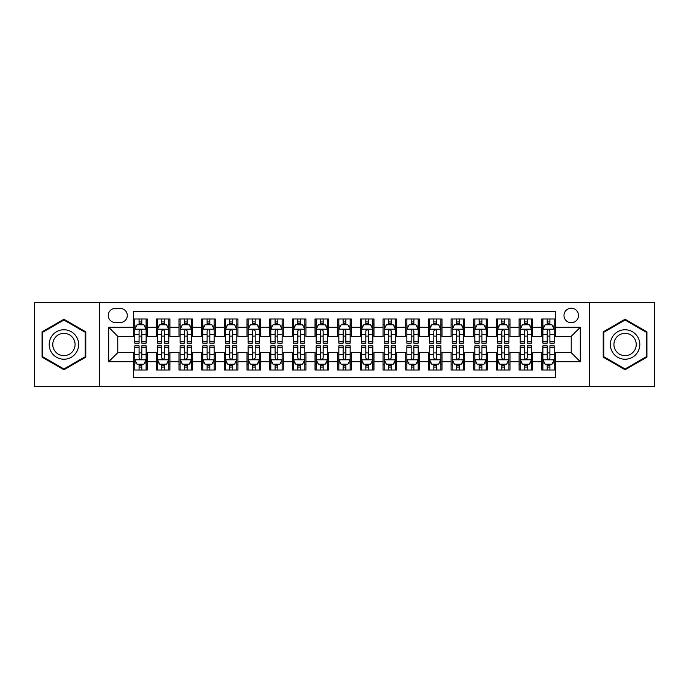 <?xml version="1.0" encoding="UTF-8"?>
<svg xmlns="http://www.w3.org/2000/svg" width="689" height="689" viewBox="0 0 689 689"><rect width="100%" height="100%" fill="white"/><g stroke="black" fill="none" stroke-linecap="round" stroke-linejoin="round"><path stroke-width="1.03" d="M571.224 308.224A7.252 7.252 0 0 0 563.972 315.476A7.252 7.252 0 0 0 571.224 322.736A7.252 7.252 0 0 0 578.484 315.476A7.252 7.252 0 0 0 571.224 308.224M589.362 386.443L654.55 386.443L654.55 302.557L589.362 302.557L589.362 386.443L99.638 386.443L99.638 302.557L34.45 302.557L34.45 386.443L99.638 386.443M555.36 318.99L541.752 318.99L541.752 327.266L532.683 327.266L532.683 336.335L541.752 336.335L541.752 327.266M532.683 327.266L532.683 318.99L519.084 318.99L519.084 327.266L510.015 327.266L510.015 336.335L519.084 336.335L519.084 327.266M510.015 327.266L510.015 318.99L496.407 318.99L496.407 327.266L487.338 327.266L487.338 336.335L496.407 336.335L496.407 327.266M487.338 327.266L487.338 318.99L473.731 318.99L473.731 327.266L464.662 327.266L464.662 336.335L473.731 336.335L473.731 327.266M464.662 327.266L464.662 318.99L451.062 318.99L451.062 327.266L441.994 327.266L441.994 336.335L451.062 336.335L451.062 327.266M441.994 327.266L441.994 318.99L428.386 318.99L428.386 327.266L419.317 327.266L419.317 336.335L428.386 336.335L428.386 327.266M419.317 327.266L419.317 318.99L405.718 318.99L405.718 327.266L396.649 327.266L396.649 336.335L405.718 336.335L405.718 327.266M396.649 327.266L396.649 318.99L383.041 318.99L383.041 327.266L373.972 327.266L373.972 336.335L383.041 336.335L383.041 327.266M373.972 327.266L373.972 318.99L360.373 318.99L360.373 327.266L351.304 327.266L351.304 336.335L360.373 336.335L360.373 327.266M351.304 327.266L351.304 318.99L337.696 318.99L337.696 327.266L328.627 327.266L328.627 336.335L337.696 336.335L337.696 327.266M328.627 327.266L328.627 318.99L315.028 318.99L315.028 327.266L305.959 327.266L305.959 336.335L315.028 336.335L315.028 327.266M305.959 327.266L305.959 318.99L292.351 318.99L292.351 327.266L283.282 327.266L283.282 336.335L292.351 336.335L292.351 327.266M283.282 327.266L283.282 318.99L269.683 318.99L269.683 327.266L260.614 327.266L260.614 336.335L269.683 336.335L269.683 327.266M260.614 327.266L260.614 318.99L247.006 318.99L247.006 327.266L237.938 327.266L237.938 336.335L247.006 336.335L247.006 327.266M237.938 327.266L237.938 318.99L224.338 318.99L224.338 327.266L215.269 327.266L215.269 336.335L224.338 336.335L224.338 327.266M215.269 327.266L215.269 318.99L201.662 318.99L201.662 327.266L192.593 327.266L192.593 336.335L201.662 336.335L201.662 327.266M192.593 327.266L192.593 318.99L178.985 318.99L178.985 327.266L169.916 327.266L169.916 336.335L178.985 336.335L178.985 327.266M169.916 327.266L169.916 318.99L156.317 318.99L156.317 336.335L147.248 336.335L147.248 318.99L133.64 318.99M133.64 370.01L147.248 370.01L147.248 352.665L156.317 352.665L156.317 370.01L169.916 370.01L169.916 352.665L178.985 352.665L178.985 361.734L169.916 361.734M178.985 361.734L178.985 370.01L192.593 370.01L192.593 352.665L201.662 352.665L201.662 361.734L192.593 361.734M201.662 361.734L201.662 370.01L215.269 370.01L215.269 352.665L224.338 352.665L224.338 361.734L215.269 361.734M224.338 361.734L224.338 370.01L237.938 370.01L237.938 352.665L247.006 352.665L247.006 361.734L237.938 361.734M247.006 361.734L247.006 370.01L260.614 370.01L260.614 352.665L269.683 352.665L269.683 361.734L260.614 361.734M269.683 361.734L269.683 370.01L283.282 370.01L283.282 352.665L292.351 352.665L292.351 361.734L283.282 361.734M292.351 361.734L292.351 370.01L305.959 370.01L305.959 352.665L315.028 352.665L315.028 361.734L305.959 361.734M315.028 361.734L315.028 370.01L328.627 370.01L328.627 352.665L337.696 352.665L337.696 361.734L328.627 361.734M337.696 361.734L337.696 370.01L351.304 370.01L351.304 352.665L360.373 352.665L360.373 361.734L351.304 361.734M360.373 361.734L360.373 370.01L373.972 370.01L373.972 352.665L383.041 352.665L383.041 361.734L373.972 361.734M383.041 361.734L383.041 370.01L396.649 370.01L396.649 352.665L405.718 352.665L405.718 361.734L396.649 361.734M405.718 361.734L405.718 370.01L419.317 370.01L419.317 352.665L428.386 352.665L428.386 361.734L419.317 361.734M428.386 361.734L428.386 370.01L441.994 370.01L441.994 352.665L451.062 352.665L451.062 361.734L441.994 361.734M451.062 361.734L451.062 370.01L464.662 370.01L464.662 352.665L473.731 352.665L473.731 361.734L464.662 361.734M473.731 361.734L473.731 370.01L487.338 370.01L487.338 352.665L496.407 352.665L496.407 361.734L487.338 361.734M496.407 361.734L496.407 370.01L510.015 370.01L510.015 352.665L519.084 352.665L519.084 361.734L510.015 361.734M519.084 361.734L519.084 370.01L532.683 370.01L532.683 352.665L541.752 352.665L541.752 361.734L532.683 361.734M115.278 322.504L120.265 322.504A7.028 7.028 0 0 0 127.293 315.476A7.028 7.028 0 0 0 120.265 308.448L115.278 308.448A7.028 7.028 0 0 0 108.251 315.476A7.028 7.028 0 0 0 115.278 322.504M589.362 302.557L99.638 302.557M555.36 327.266L555.36 311.394L133.64 311.394L133.64 336.335L117.776 336.335L117.776 352.665L133.64 352.665L133.64 377.606L555.36 377.606L555.36 352.665L571.224 352.665L571.224 336.335L555.36 336.335L555.36 327.266L580.293 327.266L580.293 361.734L555.36 361.734M133.64 361.734L108.707 361.734L108.707 327.266L133.64 327.266M541.752 361.734L541.752 370.01L555.36 370.01M133.64 324.665L134.777 324.665M139.083 324.665L141.805 324.665M146.111 324.665L147.248 324.665M133.64 336.111L134.777 336.111M139.083 336.111L141.805 336.111M146.111 336.111L147.248 336.111M133.64 352.889L134.777 352.889M139.083 352.889L141.805 352.889M146.111 352.889L147.248 352.889M133.64 364.335L134.777 364.335M139.083 364.335L141.805 364.335M146.111 364.335L147.248 364.335M156.317 336.111L157.454 336.111M161.76 336.111L164.482 336.111M168.788 336.111L169.916 336.111M156.317 324.665L157.454 324.665M161.76 324.665L164.482 324.665M168.788 324.665L169.916 324.665M156.317 352.889L157.454 352.889M161.76 352.889L164.482 352.889M168.788 352.889L169.916 352.889M156.317 364.335L157.454 364.335M161.76 364.335L164.482 364.335M168.788 364.335L169.916 364.335M178.985 352.889L180.122 352.889M184.428 352.889L187.15 352.889M191.456 352.889L192.593 352.889M178.985 364.335L180.122 364.335M184.428 364.335L187.15 364.335M191.456 364.335L192.593 364.335M178.985 324.665L180.122 324.665M184.428 324.665L187.15 324.665M191.456 324.665L192.593 324.665M178.985 336.111L180.122 336.111M184.428 336.111L187.15 336.111M191.456 336.111L192.593 336.111M201.662 352.889L202.799 352.889M207.105 352.889L209.826 352.889M214.133 352.889L215.269 352.889M201.662 364.335L202.799 364.335M207.105 364.335L209.826 364.335M214.133 364.335L215.269 364.335M201.662 324.665L202.799 324.665M207.105 324.665L209.826 324.665M214.133 324.665L215.269 324.665M201.662 336.111L202.799 336.111M207.105 336.111L209.826 336.111M214.133 336.111L215.269 336.111M224.338 352.889L225.467 352.889M229.773 352.889L232.494 352.889M236.801 352.889L237.938 352.889M224.338 364.335L225.467 364.335M229.773 364.335L232.494 364.335M236.801 364.335L237.938 364.335M224.338 324.665L225.467 324.665M229.773 324.665L232.494 324.665M236.801 324.665L237.938 324.665M224.338 336.111L225.467 336.111M229.773 336.111L232.494 336.111M236.801 336.111L237.938 336.111M247.006 352.889L248.143 352.889M252.45 352.889L255.171 352.889M259.477 352.889L260.614 352.889M247.006 364.335L248.143 364.335M252.45 364.335L255.171 364.335M259.477 364.335L260.614 364.335M247.006 324.665L248.143 324.665M252.45 324.665L255.171 324.665M259.477 324.665L260.614 324.665M247.006 336.111L248.143 336.111M252.45 336.111L255.171 336.111M259.477 336.111L260.614 336.111M269.683 352.889L270.811 352.889M275.118 352.889L277.839 352.889M282.154 352.889L283.282 352.889M269.683 364.335L270.811 364.335M275.118 364.335L277.839 364.335M282.154 364.335L283.282 364.335M269.683 324.665L270.811 324.665M275.118 324.665L277.839 324.665M282.154 324.665L283.282 324.665M269.683 336.111L270.811 336.111M275.118 336.111L277.839 336.111M282.154 336.111L283.282 336.111M292.351 352.889L293.488 352.889M297.794 352.889L300.516 352.889M304.822 352.889L305.959 352.889M292.351 364.335L293.488 364.335M297.794 364.335L300.516 364.335M304.822 364.335L305.959 364.335M292.351 324.665L293.488 324.665M297.794 324.665L300.516 324.665M304.822 324.665L305.959 324.665M292.351 336.111L293.488 336.111M297.794 336.111L300.516 336.111M304.822 336.111L305.959 336.111M315.028 352.889L316.156 352.889M320.471 352.889L323.184 352.889M327.499 352.889L328.627 352.889M315.028 364.335L316.156 364.335M320.471 364.335L323.184 364.335M327.499 364.335L328.627 364.335M315.028 324.665L316.156 324.665M320.471 324.665L323.184 324.665M327.499 324.665L328.627 324.665M315.028 336.111L316.156 336.111M320.471 336.111L323.184 336.111M327.499 336.111L328.627 336.111M337.696 352.889L338.833 352.889M343.139 352.889L345.861 352.889M350.167 352.889L351.304 352.889M337.696 364.335L338.833 364.335M343.139 364.335L345.861 364.335M350.167 364.335L351.304 364.335M337.696 324.665L338.833 324.665M343.139 324.665L345.861 324.665M350.167 324.665L351.304 324.665M337.696 336.111L338.833 336.111M343.139 336.111L345.861 336.111M350.167 336.111L351.304 336.111M360.373 352.889L361.501 352.889M365.816 352.889L368.529 352.889M372.844 352.889L373.972 352.889M360.373 364.335L361.501 364.335M365.816 364.335L368.529 364.335M372.844 364.335L373.972 364.335M360.373 324.665L361.501 324.665M365.816 324.665L368.529 324.665M372.844 324.665L373.972 324.665M360.373 336.111L361.501 336.111M365.816 336.111L368.529 336.111M372.844 336.111L373.972 336.111M383.041 352.889L384.178 352.889M388.484 352.889L391.206 352.889M395.512 352.889L396.649 352.889M383.041 364.335L384.178 364.335M388.484 364.335L391.206 364.335M395.512 364.335L396.649 364.335M383.041 324.665L384.178 324.665M388.484 324.665L391.206 324.665M395.512 324.665L396.649 324.665M383.041 336.111L384.178 336.111M388.484 336.111L391.206 336.111M395.512 336.111L396.649 336.111M405.718 352.889L406.846 352.889M411.161 352.889L413.882 352.889M418.189 352.889L419.317 352.889M405.718 364.335L406.846 364.335M411.161 364.335L413.882 364.335M418.189 364.335L419.317 364.335M405.718 324.665L406.846 324.665M411.161 324.665L413.882 324.665M418.189 324.665L419.317 324.665M405.718 336.111L406.846 336.111M411.161 336.111L413.882 336.111M418.189 336.111L419.317 336.111M428.386 352.889L429.523 352.889M433.829 352.889L436.55 352.889M440.857 352.889L441.994 352.889M428.386 364.335L429.523 364.335M433.829 364.335L436.55 364.335M440.857 364.335L441.994 364.335M428.386 324.665L429.523 324.665M433.829 324.665L436.55 324.665M440.857 324.665L441.994 324.665M428.386 336.111L429.523 336.111M433.829 336.111L436.55 336.111M440.857 336.111L441.994 336.111M451.062 352.889L452.199 352.889M456.506 352.889L459.227 352.889M463.533 352.889L464.662 352.889M451.062 364.335L452.199 364.335M456.506 364.335L459.227 364.335M463.533 364.335L464.662 364.335M451.062 324.665L452.199 324.665M456.506 324.665L459.227 324.665M463.533 324.665L464.662 324.665M451.062 336.111L452.199 336.111M456.506 336.111L459.227 336.111M463.533 336.111L464.662 336.111M473.731 352.889L474.867 352.889M479.174 352.889L481.895 352.889M486.201 352.889L487.338 352.889M473.731 364.335L474.867 364.335M479.174 364.335L481.895 364.335M486.201 364.335L487.338 364.335M473.731 324.665L474.867 324.665M479.174 324.665L481.895 324.665M486.201 324.665L487.338 324.665M473.731 336.111L474.867 336.111M479.174 336.111L481.895 336.111M486.201 336.111L487.338 336.111M496.407 352.889L497.544 352.889M501.85 352.889L504.572 352.889M508.878 352.889L510.015 352.889M496.407 364.335L497.544 364.335M501.85 364.335L504.572 364.335M508.878 364.335L510.015 364.335M496.407 324.665L497.544 324.665M501.85 324.665L504.572 324.665M508.878 324.665L510.015 324.665M496.407 336.111L497.544 336.111M501.85 336.111L504.572 336.111M508.878 336.111L510.015 336.111M519.084 352.889L520.212 352.889M524.518 352.889L527.24 352.889M531.546 352.889L532.683 352.889M519.084 364.335L520.212 364.335M524.518 364.335L527.24 364.335M531.546 364.335L532.683 364.335M519.084 324.665L520.212 324.665M524.518 324.665L527.24 324.665M531.546 324.665L532.683 324.665M519.084 336.111L520.212 336.111M524.518 336.111L527.24 336.111M531.546 336.111L532.683 336.111M541.752 352.889L542.889 352.889M547.195 352.889L549.917 352.889M554.223 352.889L555.36 352.889M541.752 364.335L542.889 364.335M547.195 364.335L549.917 364.335M554.223 364.335L555.36 364.335M541.752 324.665L542.889 324.665M547.195 324.665L549.917 324.665M554.223 324.665L555.36 324.665M541.752 336.111L542.889 336.111M547.195 336.111L549.917 336.111M554.223 336.111L555.36 336.111M117.776 336.335L108.707 327.266M117.776 352.665L108.707 361.734M580.293 327.266L571.224 336.335M580.293 361.734L571.224 352.665M63.922 369.76L85.806 357.135L85.806 331.865L63.922 319.24L42.046 331.865L42.046 357.135L63.922 369.76M646.954 331.865L625.078 319.24L603.194 331.865L603.194 357.135L625.078 369.76L646.954 357.135L646.954 331.865M141.805 321.944L139.083 321.944M146.111 341.296L141.805 341.296L141.805 343.139L146.111 343.139L146.111 329.308L143.846 324.777L137.042 324.777L134.777 329.308L134.777 343.139L139.083 343.139L139.083 341.296L134.777 341.296M134.777 329.308L134.777 318.99M146.111 329.308L146.111 318.99M139.083 324.777L139.083 318.99M141.805 318.99L141.805 324.777M141.805 341.296L141.805 331.013C140.9 329.264 139.996 329.264 139.083 331.013L139.083 341.296M139.083 367.056L141.805 367.056M134.777 347.704L139.083 347.704L139.083 345.861L134.777 345.861L134.777 359.692L137.042 364.223L143.846 364.223L146.111 359.692L146.111 345.861L141.805 345.861L141.805 347.704L146.111 347.704M146.111 359.692L146.111 370.01M134.777 359.692L134.777 370.01M141.805 364.223L141.805 370.01M139.083 370.01L139.083 364.223M139.083 347.704L139.083 357.987C139.988 359.736 140.9 359.736 141.805 357.987L141.805 347.704M63.922 329.764A14.736 14.736 0 0 0 49.186 344.5A14.736 14.736 0 0 0 63.922 359.236A14.736 14.736 0 0 0 78.658 344.5A14.736 14.736 0 0 0 63.922 329.764M63.922 333.338A11.162 11.162 0 0 0 52.769 344.5A11.162 11.162 0 0 0 63.922 355.662A11.162 11.162 0 0 0 75.084 344.5A11.162 11.162 0 0 0 63.922 333.338M85.126 356.738L63.922 368.977L42.727 356.738L42.727 332.262L63.922 320.023L85.126 332.262L85.126 356.738M612.314 337.128A14.736 14.736 0 0 0 617.706 357.264A14.736 14.736 0 0 0 637.842 351.872A14.736 14.736 0 0 0 632.442 331.736A14.736 14.736 0 0 0 612.314 337.128M615.415 338.919A11.162 11.162 0 0 0 619.497 354.163A11.162 11.162 0 0 0 634.741 350.081A11.162 11.162 0 0 0 630.65 334.837A11.162 11.162 0 0 0 615.415 338.919M646.273 332.262L646.273 356.738L625.078 368.977L603.874 356.738L603.874 332.262L625.078 320.023L646.273 332.262M164.482 321.944L161.76 321.944M168.788 341.296L164.482 341.296L164.482 343.139L168.788 343.139L168.788 329.308L166.523 324.777L159.719 324.777L157.454 329.308L157.454 343.139L161.76 343.139L161.76 341.296L157.454 341.296M157.454 329.308L157.454 318.99M168.788 329.308L168.788 318.99M161.76 324.777L161.76 318.99M164.482 318.99L164.482 324.777M164.482 341.296L164.482 331.013C163.569 329.264 162.664 329.264 161.76 331.013L161.76 341.296M187.15 321.944L184.428 321.944M191.456 341.296L187.15 341.296L187.15 343.139L191.456 343.139L191.456 329.308L189.191 324.777L182.387 324.777L180.122 329.308L180.122 343.139L184.428 343.139L184.428 341.296L180.122 341.296M180.122 329.308L180.122 318.99M191.456 329.308L191.456 318.99M184.428 324.777L184.428 318.99M187.15 318.99L187.15 324.777M187.15 341.296L187.15 331.013C186.245 329.264 185.341 329.264 184.428 331.013L184.428 341.296M209.826 321.944L207.105 321.944M214.133 341.296L209.826 341.296L209.826 343.139L214.133 343.139L214.133 329.308L211.867 324.777L205.064 324.777L202.799 329.308L202.799 343.139L207.105 343.139L207.105 341.296L202.799 341.296M202.799 329.308L202.799 318.99M214.133 329.308L214.133 318.99M207.105 324.777L207.105 318.99M209.826 318.99L209.826 324.777M209.826 341.296L209.826 331.013C208.922 329.264 208.009 329.264 207.105 331.013L207.105 341.296M232.494 321.944L229.773 321.944M236.801 341.296L232.494 341.296L232.494 343.139L236.801 343.139L236.801 329.308L234.536 324.777L227.732 324.777L225.467 329.308L225.467 343.139L229.773 343.139L229.773 341.296L225.467 341.296M225.467 329.308L225.467 318.99M236.801 329.308L236.801 318.99M229.773 324.777L229.773 318.99M232.494 318.99L232.494 324.777M232.494 341.296L232.494 331.013C231.59 329.264 230.686 329.264 229.773 331.013L229.773 341.296M161.76 367.056L164.482 367.056M157.454 347.704L161.76 347.704L161.76 345.861L157.454 345.861L157.454 359.692L159.719 364.223L166.523 364.223L168.788 359.692L168.788 345.861L164.482 345.861L164.482 347.704L168.788 347.704M168.788 359.692L168.788 370.01M157.454 359.692L157.454 370.01M164.482 364.223L164.482 370.01M161.76 370.01L161.76 364.223M161.76 347.704L161.76 357.987C162.664 359.736 163.569 359.736 164.482 357.987L164.482 347.704M184.428 367.056L187.15 367.056M180.122 347.704L184.428 347.704L184.428 345.861L180.122 345.861L180.122 359.692L182.387 364.223L189.191 364.223L191.456 359.692L191.456 345.861L187.15 345.861L187.15 347.704L191.456 347.704M191.456 359.692L191.456 370.01M180.122 359.692L180.122 370.01M187.15 364.223L187.15 370.01M184.428 370.01L184.428 364.223M184.428 347.704L184.428 357.987C185.332 359.736 186.245 359.736 187.15 357.987L187.15 347.704M207.105 367.056L209.826 367.056M202.799 347.704L207.105 347.704L207.105 345.861L202.799 345.861L202.799 359.692L205.064 364.223L211.867 364.223L214.133 359.692L214.133 345.861L209.826 345.861L209.826 347.704L214.133 347.704M214.133 359.692L214.133 370.01M202.799 359.692L202.799 370.01M209.826 364.223L209.826 370.01M207.105 370.01L207.105 364.223M207.105 347.704L207.105 357.987C208.009 359.736 208.913 359.736 209.826 357.987L209.826 347.704M229.773 367.056L232.494 367.056M225.467 347.704L229.773 347.704L229.773 345.861L225.467 345.861L225.467 359.692L227.732 364.223L234.536 364.223L236.801 359.692L236.801 345.861L232.494 345.861L232.494 347.704L236.801 347.704M236.801 359.692L236.801 370.01M225.467 359.692L225.467 370.01M232.494 364.223L232.494 370.01M229.773 370.01L229.773 364.223M229.773 347.704L229.773 357.987C230.686 359.736 231.59 359.736 232.494 357.987L232.494 347.704M255.171 321.944L252.45 321.944M259.477 341.296L255.171 341.296L255.171 343.139L259.477 343.139L259.477 329.308L257.212 324.777L250.408 324.777L248.143 329.308L248.143 343.139L252.45 343.139L252.45 341.296L248.143 341.296M248.143 329.308L248.143 318.99M259.477 329.308L259.477 318.99M252.45 324.777L252.45 318.99M255.171 318.99L255.171 324.777M255.171 341.296L255.171 331.013C254.267 329.264 253.354 329.264 252.45 331.013L252.45 341.296M252.45 367.056L255.171 367.056M248.143 347.704L252.45 347.704L252.45 345.861L248.143 345.861L248.143 359.692L250.408 364.223L257.212 364.223L259.477 359.692L259.477 345.861L255.171 345.861L255.171 347.704L259.477 347.704M259.477 359.692L259.477 370.01M248.143 359.692L248.143 370.01M255.171 364.223L255.171 370.01M252.45 370.01L252.45 364.223M252.45 347.704L252.45 357.987C253.354 359.736 254.258 359.736 255.171 357.987L255.171 347.704M277.839 321.944L275.118 321.944M282.154 341.296L277.839 341.296L277.839 343.139L282.154 343.139L282.154 329.308L279.88 324.777L273.077 324.777L270.811 329.308L270.811 343.139L275.118 343.139L275.118 341.296L270.811 341.296M270.811 329.308L270.811 318.99M282.154 329.308L282.154 318.99M275.118 324.777L275.118 318.99M277.839 318.99L277.839 324.777M277.839 341.296L277.839 331.013C276.935 329.264 276.031 329.264 275.118 331.013L275.118 341.296M275.118 367.056L277.839 367.056M270.811 347.704L275.118 347.704L275.118 345.861L270.811 345.861L270.811 359.692L273.077 364.223L279.88 364.223L282.154 359.692L282.154 345.861L277.839 345.861L277.839 347.704L282.154 347.704M282.154 359.692L282.154 370.01M270.811 359.692L270.811 370.01M277.839 364.223L277.839 370.01M275.118 370.01L275.118 364.223M275.118 347.704L275.118 357.987C276.031 359.736 276.935 359.736 277.839 357.987L277.839 347.704M300.516 321.944L297.794 321.944M304.822 341.296L300.516 341.296L300.516 343.139L304.822 343.139L304.822 329.308L302.557 324.777L295.753 324.777L293.488 329.308L293.488 343.139L297.794 343.139L297.794 341.296L293.488 341.296M293.488 329.308L293.488 318.99M304.822 329.308L304.822 318.99M297.794 324.777L297.794 318.99M300.516 318.99L300.516 324.777M300.516 341.296L300.516 331.013C299.612 329.264 298.699 329.264 297.794 331.013L297.794 341.296M297.794 367.056L300.516 367.056M293.488 347.704L297.794 347.704L297.794 345.861L293.488 345.861L293.488 359.692L295.753 364.223L302.557 364.223L304.822 359.692L304.822 345.861L300.516 345.861L300.516 347.704L304.822 347.704M304.822 359.692L304.822 370.01M293.488 359.692L293.488 370.01M300.516 364.223L300.516 370.01M297.794 370.01L297.794 364.223M297.794 347.704L297.794 357.987C298.699 359.736 299.603 359.736 300.516 357.987L300.516 347.704M323.184 321.944L320.471 321.944M327.499 341.296L323.184 341.296L323.184 343.139L327.499 343.139L327.499 329.308L325.225 324.777L318.43 324.777L316.156 329.308L316.156 343.139L320.471 343.139L320.471 341.296L316.156 341.296M316.156 329.308L316.156 318.99M327.499 329.308L327.499 318.99M320.471 324.777L320.471 318.99M323.184 318.99L323.184 324.777M323.184 341.296L323.184 331.013C322.28 329.264 321.375 329.264 320.471 331.013L320.471 341.296M320.471 367.056L323.184 367.056M316.156 347.704L320.471 347.704L320.471 345.861L316.156 345.861L316.156 359.692L318.43 364.223L325.225 364.223L327.499 359.692L327.499 345.861L323.184 345.861L323.184 347.704L327.499 347.704M327.499 359.692L327.499 370.01M316.156 359.692L316.156 370.01M323.184 364.223L323.184 370.01M320.471 370.01L320.471 364.223M320.471 347.704L320.471 357.987C321.375 359.736 322.28 359.736 323.184 357.987L323.184 347.704M345.861 321.944L343.139 321.944M350.167 341.296L345.861 341.296L345.861 343.139L350.167 343.139L350.167 329.308L347.902 324.777L341.098 324.777L338.833 329.308L338.833 343.139L343.139 343.139L343.139 341.296L338.833 341.296M338.833 329.308L338.833 318.99M350.167 329.308L350.167 318.99M343.139 324.777L343.139 318.99M345.861 318.99L345.861 324.777M345.861 341.296L345.861 331.013C344.956 329.264 344.044 329.264 343.139 331.013L343.139 341.296M343.139 367.056L345.861 367.056M338.833 347.704L343.139 347.704L343.139 345.861L338.833 345.861L338.833 359.692L341.098 364.223L347.902 364.223L350.167 359.692L350.167 345.861L345.861 345.861L345.861 347.704L350.167 347.704M350.167 359.692L350.167 370.01M338.833 359.692L338.833 370.01M345.861 364.223L345.861 370.01M343.139 370.01L343.139 364.223M343.139 347.704L343.139 357.987C344.044 359.736 344.956 359.736 345.861 357.987L345.861 347.704M368.529 321.944L365.816 321.944M372.844 341.296L368.529 341.296L368.529 343.139L372.844 343.139L372.844 329.308L370.57 324.777L363.775 324.777L361.501 329.308L361.501 343.139L365.816 343.139L365.816 341.296L361.501 341.296M361.501 329.308L361.501 318.99M372.844 329.308L372.844 318.99M365.816 324.777L365.816 318.99M368.529 318.99L368.529 324.777M368.529 341.296L368.529 331.013C367.625 329.264 366.72 329.264 365.816 331.013L365.816 341.296M365.816 367.056L368.529 367.056M361.501 347.704L365.816 347.704L365.816 345.861L361.501 345.861L361.501 359.692L363.775 364.223L370.57 364.223L372.844 359.692L372.844 345.861L368.529 345.861L368.529 347.704L372.844 347.704M372.844 359.692L372.844 370.01M361.501 359.692L361.501 370.01M368.529 364.223L368.529 370.01M365.816 370.01L365.816 364.223M365.816 347.704L365.816 357.987C366.72 359.736 367.625 359.736 368.529 357.987L368.529 347.704M391.206 321.944L388.484 321.944M395.512 341.296L391.206 341.296L391.206 343.139L395.512 343.139L395.512 329.308L393.247 324.777L386.443 324.777L384.178 329.308L384.178 343.139L388.484 343.139L388.484 341.296L384.178 341.296M384.178 329.308L384.178 318.99M395.512 329.308L395.512 318.99M388.484 324.777L388.484 318.99M391.206 318.99L391.206 324.777M391.206 341.296L391.206 331.013C390.301 329.264 389.397 329.264 388.484 331.013L388.484 341.296M388.484 367.056L391.206 367.056M384.178 347.704L388.484 347.704L388.484 345.861L384.178 345.861L384.178 359.692L386.443 364.223L393.247 364.223L395.512 359.692L395.512 345.861L391.206 345.861L391.206 347.704L395.512 347.704M395.512 359.692L395.512 370.01M384.178 359.692L384.178 370.01M391.206 364.223L391.206 370.01M388.484 370.01L388.484 364.223M388.484 347.704L388.484 357.987C389.388 359.736 390.301 359.736 391.206 357.987L391.206 347.704M413.882 321.944L411.161 321.944M418.189 341.296L413.882 341.296L413.882 343.139L418.189 343.139L418.189 329.308L415.923 324.777L409.12 324.777L406.846 329.308L406.846 343.139L411.161 343.139L411.161 341.296L406.846 341.296M406.846 329.308L406.846 318.99M418.189 329.308L418.189 318.99M411.161 324.777L411.161 318.99M413.882 318.99L413.882 324.777M413.882 341.296L413.882 331.013C412.969 329.264 412.065 329.264 411.161 331.013L411.161 341.296M411.161 367.056L413.882 367.056M406.846 347.704L411.161 347.704L411.161 345.861L406.846 345.861L406.846 359.692L409.12 364.223L415.923 364.223L418.189 359.692L418.189 345.861L413.882 345.861L413.882 347.704L418.189 347.704M418.189 359.692L418.189 370.01M406.846 359.692L406.846 370.01M413.882 364.223L413.882 370.01M411.161 370.01L411.161 364.223M411.161 347.704L411.161 357.987C412.065 359.736 412.969 359.736 413.882 357.987L413.882 347.704M436.55 321.944L433.829 321.944M440.857 341.296L436.55 341.296L436.55 343.139L440.857 343.139L440.857 329.308L438.592 324.777L431.788 324.777L429.523 329.308L429.523 343.139L433.829 343.139L433.829 341.296L429.523 341.296M429.523 329.308L429.523 318.99M440.857 329.308L440.857 318.99M433.829 324.777L433.829 318.99M436.55 318.99L436.55 324.777M436.55 341.296L436.55 331.013C435.646 329.264 434.742 329.264 433.829 331.013L433.829 341.296M433.829 367.056L436.55 367.056M429.523 347.704L433.829 347.704L433.829 345.861L429.523 345.861L429.523 359.692L431.788 364.223L438.592 364.223L440.857 359.692L440.857 345.861L436.55 345.861L436.55 347.704L440.857 347.704M440.857 359.692L440.857 370.01M429.523 359.692L429.523 370.01M436.55 364.223L436.55 370.01M433.829 370.01L433.829 364.223M433.829 347.704L433.829 357.987C434.733 359.736 435.646 359.736 436.55 357.987L436.55 347.704M459.227 321.944L456.506 321.944M463.533 341.296L459.227 341.296L459.227 343.139L463.533 343.139L463.533 329.308L461.268 324.777L454.464 324.777L452.199 329.308L452.199 343.139L456.506 343.139L456.506 341.296L452.199 341.296M452.199 329.308L452.199 318.99M463.533 329.308L463.533 318.99M456.506 324.777L456.506 318.99M459.227 318.99L459.227 324.777M459.227 341.296L459.227 331.013C458.314 329.264 457.41 329.264 456.506 331.013L456.506 341.296M456.506 367.056L459.227 367.056M452.199 347.704L456.506 347.704L456.506 345.861L452.199 345.861L452.199 359.692L454.464 364.223L461.268 364.223L463.533 359.692L463.533 345.861L459.227 345.861L459.227 347.704L463.533 347.704M463.533 359.692L463.533 370.01M452.199 359.692L452.199 370.01M459.227 364.223L459.227 370.01M456.506 370.01L456.506 364.223M456.506 347.704L456.506 357.987C457.41 359.736 458.314 359.736 459.227 357.987L459.227 347.704M481.895 321.944L479.174 321.944M486.201 341.296L481.895 341.296L481.895 343.139L486.201 343.139L486.201 329.308L483.936 324.777L477.132 324.777L474.867 329.308L474.867 343.139L479.174 343.139L479.174 341.296L474.867 341.296M474.867 329.308L474.867 318.99M486.201 329.308L486.201 318.99M479.174 324.777L479.174 318.99M481.895 318.99L481.895 324.777M481.895 341.296L481.895 331.013C480.991 329.264 480.087 329.264 479.174 331.013L479.174 341.296M479.174 367.056L481.895 367.056M474.867 347.704L479.174 347.704L479.174 345.861L474.867 345.861L474.867 359.692L477.132 364.223L483.936 364.223L486.201 359.692L486.201 345.861L481.895 345.861L481.895 347.704L486.201 347.704M486.201 359.692L486.201 370.01M474.867 359.692L474.867 370.01M481.895 364.223L481.895 370.01M479.174 370.01L479.174 364.223M479.174 347.704L479.174 357.987C480.078 359.736 480.991 359.736 481.895 357.987L481.895 347.704M504.572 321.944L501.85 321.944M508.878 341.296L504.572 341.296L504.572 343.139L508.878 343.139L508.878 329.308L506.613 324.777L499.809 324.777L497.544 329.308L497.544 343.139L501.85 343.139L501.85 341.296L497.544 341.296M497.544 329.308L497.544 318.99M508.878 329.308L508.878 318.99M501.85 324.777L501.85 318.99M504.572 318.99L504.572 324.777M504.572 341.296L504.572 331.013C503.668 329.264 502.755 329.264 501.85 331.013L501.85 341.296M501.85 367.056L504.572 367.056M497.544 347.704L501.85 347.704L501.85 345.861L497.544 345.861L497.544 359.692L499.809 364.223L506.613 364.223L508.878 359.692L508.878 345.861L504.572 345.861L504.572 347.704L508.878 347.704M508.878 359.692L508.878 370.01M497.544 359.692L497.544 370.01M504.572 364.223L504.572 370.01M501.85 370.01L501.85 364.223M501.85 347.704L501.85 357.987C502.755 359.736 503.659 359.736 504.572 357.987L504.572 347.704M527.24 321.944L524.518 321.944M531.546 341.296L527.24 341.296L527.24 343.139L531.546 343.139L531.546 329.308L529.281 324.777L522.477 324.777L520.212 329.308L520.212 343.139L524.518 343.139L524.518 341.296L520.212 341.296M520.212 329.308L520.212 318.99M531.546 329.308L531.546 318.99M524.518 324.777L524.518 318.99M527.24 318.99L527.24 324.777M527.24 341.296L527.24 331.013C526.336 329.264 525.431 329.264 524.518 331.013L524.518 341.296M524.518 367.056L527.24 367.056M520.212 347.704L524.518 347.704L524.518 345.861L520.212 345.861L520.212 359.692L522.477 364.223L529.281 364.223L531.546 359.692L531.546 345.861L527.24 345.861L527.24 347.704L531.546 347.704M531.546 359.692L531.546 370.01M520.212 359.692L520.212 370.01M527.24 364.223L527.24 370.01M524.518 370.01L524.518 364.223M524.518 347.704L524.518 357.987C525.431 359.736 526.336 359.736 527.24 357.987L527.24 347.704M549.917 321.944L547.195 321.944M554.223 341.296L549.917 341.296L549.917 343.139L554.223 343.139L554.223 329.308L551.958 324.777L545.154 324.777L542.889 329.308L542.889 343.139L547.195 343.139L547.195 341.296L542.889 341.296M542.889 329.308L542.889 318.99M554.223 329.308L554.223 318.99M547.195 324.777L547.195 318.99M549.917 318.99L549.917 324.777M549.917 341.296L549.917 331.013C549.012 329.264 548.099 329.264 547.195 331.013L547.195 341.296M547.195 367.056L549.917 367.056M542.889 347.704L547.195 347.704L547.195 345.861L542.889 345.861L542.889 359.692L545.154 364.223L551.958 364.223L554.223 359.692L554.223 345.861L549.917 345.861L549.917 347.704L554.223 347.704M554.223 359.692L554.223 370.01M542.889 359.692L542.889 370.01M549.917 364.223L549.917 370.01M547.195 370.01L547.195 364.223M547.195 347.704L547.195 357.987C548.099 359.736 549.004 359.736 549.917 357.987L549.917 347.704M156.317 361.734L147.248 361.734M156.317 327.266L147.248 327.266M146.059 329.196L134.837 329.196M134.777 326.026L136.422 326.026M144.466 326.026L146.111 326.026M139.083 334.561L134.777 334.561M146.111 334.561L141.805 334.561M141.805 323.382L139.083 323.382M134.837 359.804L146.059 359.804M146.111 362.974L144.466 362.974M136.422 362.974L134.777 362.974M141.805 354.439L146.111 354.439M134.777 354.439L139.083 354.439M139.083 365.618L141.805 365.618M168.727 329.196L157.505 329.196M157.454 326.026L159.09 326.026M167.143 326.026L168.788 326.026M161.76 334.561L157.454 334.561M168.788 334.561L164.482 334.561M164.482 323.382L161.76 323.382M191.404 329.196L180.182 329.196M180.122 326.026L181.767 326.026M189.82 326.026L191.456 326.026M184.428 334.561L180.122 334.561M191.456 334.561L187.15 334.561M187.15 323.382L184.428 323.382M214.072 329.196L202.85 329.196M202.799 326.026L204.435 326.026M212.488 326.026L214.133 326.026M207.105 334.561L202.799 334.561M214.133 334.561L209.826 334.561M209.826 323.382L207.105 323.382M236.749 329.196L225.527 329.196M225.467 326.026L227.112 326.026M235.164 326.026L236.801 326.026M229.773 334.561L225.467 334.561M236.801 334.561L232.494 334.561M232.494 323.382L229.773 323.382M157.505 359.804L168.727 359.804M168.788 362.974L167.143 362.974M159.09 362.974L157.454 362.974M164.482 354.439L168.788 354.439M157.454 354.439L161.76 354.439M161.76 365.618L164.482 365.618M180.182 359.804L191.404 359.804M191.456 362.974L189.82 362.974M181.767 362.974L180.122 362.974M187.15 354.439L191.456 354.439M180.122 354.439L184.428 354.439M184.428 365.618L187.15 365.618M202.85 359.804L214.072 359.804M214.133 362.974L212.488 362.974M204.435 362.974L202.799 362.974M209.826 354.439L214.133 354.439M202.799 354.439L207.105 354.439M207.105 365.618L209.826 365.618M225.527 359.804L236.749 359.804M236.801 362.974L235.164 362.974M227.112 362.974L225.467 362.974M232.494 354.439L236.801 354.439M225.467 354.439L229.773 354.439M229.773 365.618L232.494 365.618M259.417 329.196L248.195 329.196M248.143 326.026L249.788 326.026M257.832 326.026L259.477 326.026M252.45 334.561L248.143 334.561M259.477 334.561L255.171 334.561M255.171 323.382L252.45 323.382M248.195 359.804L259.417 359.804M259.477 362.974L257.832 362.974M249.788 362.974L248.143 362.974M255.171 354.439L259.477 354.439M248.143 354.439L252.45 354.439M252.45 365.618L255.171 365.618M282.094 329.196L270.872 329.196M270.811 326.026L272.456 326.026M280.509 326.026L282.154 326.026M275.118 334.561L270.811 334.561M282.154 334.561L277.839 334.561M277.839 323.382L275.118 323.382M270.872 359.804L282.094 359.804M282.154 362.974L280.509 362.974M272.456 362.974L270.811 362.974M277.839 354.439L282.154 354.439M270.811 354.439L275.118 354.439M275.118 365.618L277.839 365.618M304.762 329.196L293.54 329.196M293.488 326.026L295.133 326.026M303.177 326.026L304.822 326.026M297.794 334.561L293.488 334.561M304.822 334.561L300.516 334.561M300.516 323.382L297.794 323.382M293.54 359.804L304.762 359.804M304.822 362.974L303.177 362.974M295.133 362.974L293.488 362.974M300.516 354.439L304.822 354.439M293.488 354.439L297.794 354.439M297.794 365.618L300.516 365.618M327.439 329.196L316.217 329.196M316.156 326.026L317.801 326.026M325.854 326.026L327.499 326.026M320.471 334.561L316.156 334.561M327.499 334.561L323.184 334.561M323.184 323.382L320.471 323.382M316.217 359.804L327.439 359.804M327.499 362.974L325.854 362.974M317.801 362.974L316.156 362.974M323.184 354.439L327.499 354.439M316.156 354.439L320.471 354.439M320.471 365.618L323.184 365.618M350.115 329.196L338.885 329.196M338.833 326.026L340.478 326.026M348.522 326.026L350.167 326.026M343.139 334.561L338.833 334.561M350.167 334.561L345.861 334.561M345.861 323.382L343.139 323.382M338.885 359.804L350.115 359.804M350.167 362.974L348.522 362.974M340.478 362.974L338.833 362.974M345.861 354.439L350.167 354.439M338.833 354.439L343.139 354.439M343.139 365.618L345.861 365.618M372.783 329.196L361.561 329.196M361.501 326.026L363.146 326.026M371.199 326.026L372.844 326.026M365.816 334.561L361.501 334.561M372.844 334.561L368.529 334.561M368.529 323.382L365.816 323.382M361.561 359.804L372.783 359.804M372.844 362.974L371.199 362.974M363.146 362.974L361.501 362.974M368.529 354.439L372.844 354.439M361.501 354.439L365.816 354.439M365.816 365.618L368.529 365.618M395.46 329.196L384.238 329.196M384.178 326.026L385.823 326.026M393.867 326.026L395.512 326.026M388.484 334.561L384.178 334.561M395.512 334.561L391.206 334.561M391.206 323.382L388.484 323.382M384.238 359.804L395.46 359.804M395.512 362.974L393.867 362.974M385.823 362.974L384.178 362.974M391.206 354.439L395.512 354.439M384.178 354.439L388.484 354.439M388.484 365.618L391.206 365.618M418.128 329.196L406.906 329.196M406.846 326.026L408.491 326.026M416.544 326.026L418.189 326.026M411.161 334.561L406.846 334.561M418.189 334.561L413.882 334.561M413.882 323.382L411.161 323.382M406.906 359.804L418.128 359.804M418.189 362.974L416.544 362.974M408.491 362.974L406.846 362.974M413.882 354.439L418.189 354.439M406.846 354.439L411.161 354.439M411.161 365.618L413.882 365.618M440.805 329.196L429.583 329.196M429.523 326.026L431.168 326.026M439.212 326.026L440.857 326.026M433.829 334.561L429.523 334.561M440.857 334.561L436.55 334.561M436.55 323.382L433.829 323.382M429.583 359.804L440.805 359.804M440.857 362.974L439.212 362.974M431.168 362.974L429.523 362.974M436.55 354.439L440.857 354.439M429.523 354.439L433.829 354.439M433.829 365.618L436.55 365.618M463.473 329.196L452.251 329.196M452.199 326.026L453.836 326.026M461.888 326.026L463.533 326.026M456.506 334.561L452.199 334.561M463.533 334.561L459.227 334.561M459.227 323.382L456.506 323.382M452.251 359.804L463.473 359.804M463.533 362.974L461.888 362.974M453.836 362.974L452.199 362.974M459.227 354.439L463.533 354.439M452.199 354.439L456.506 354.439M456.506 365.618L459.227 365.618M486.15 329.196L474.928 329.196M474.867 326.026L476.512 326.026M484.565 326.026L486.201 326.026M479.174 334.561L474.867 334.561M486.201 334.561L481.895 334.561M481.895 323.382L479.174 323.382M474.928 359.804L486.15 359.804M486.201 362.974L484.565 362.974M476.512 362.974L474.867 362.974M481.895 354.439L486.201 354.439M474.867 354.439L479.174 354.439M479.174 365.618L481.895 365.618M508.818 329.196L497.596 329.196M497.544 326.026L499.18 326.026M507.233 326.026L508.878 326.026M501.85 334.561L497.544 334.561M508.878 334.561L504.572 334.561M504.572 323.382L501.85 323.382M497.596 359.804L508.818 359.804M508.878 362.974L507.233 362.974M499.18 362.974L497.544 362.974M504.572 354.439L508.878 354.439M497.544 354.439L501.85 354.439M501.85 365.618L504.572 365.618M531.495 329.196L520.273 329.196M520.212 326.026L521.857 326.026M529.91 326.026L531.546 326.026M524.518 334.561L520.212 334.561M531.546 334.561L527.24 334.561M527.24 323.382L524.518 323.382M520.273 359.804L531.495 359.804M531.546 362.974L529.91 362.974M521.857 362.974L520.212 362.974M527.24 354.439L531.546 354.439M520.212 354.439L524.518 354.439M524.518 365.618L527.24 365.618M554.163 329.196L542.941 329.196M542.889 326.026L544.534 326.026M552.578 326.026L554.223 326.026M547.195 334.561L542.889 334.561M554.223 334.561L549.917 334.561M549.917 323.382L547.195 323.382M542.941 359.804L554.163 359.804M554.223 362.974L552.578 362.974M544.534 362.974L542.889 362.974M549.917 354.439L554.223 354.439M542.889 354.439L547.195 354.439M547.195 365.618L549.917 365.618"/></g></svg>
